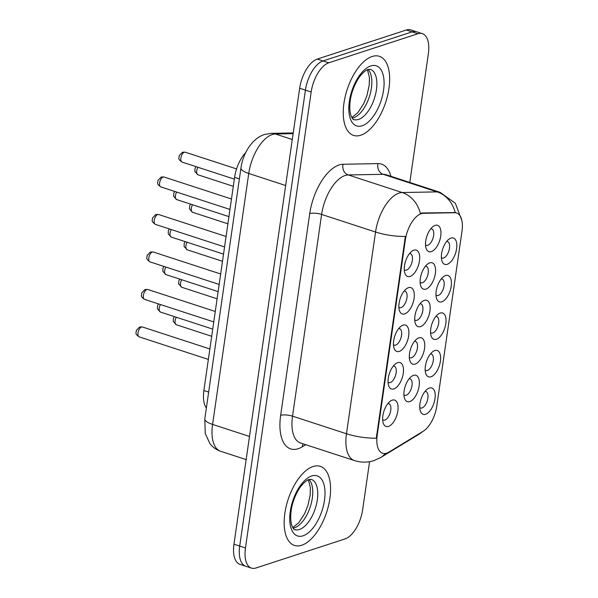 <?xml version="1.0" encoding="UTF-8"?>
<svg xmlns="http://www.w3.org/2000/svg" width="598" height="598" viewBox="0 0 598 598"><rect width="100%" height="100%" fill="white"/><g stroke="black" fill="none" stroke-linecap="round" stroke-linejoin="round"><path stroke-width="0.9" d="M445.585 275.566A13.866 6.765 -71.9 0 1 451.198 286.24A13.866 6.765 -71.9 0 1 441.81 301.811A13.866 6.765 -71.9 0 1 436.54 298.447A13.866 6.765 -71.9 0 1 443.664 276.582A13.866 6.765 -71.9 0 1 445.585 275.566M435.979 295.12A8.664 4.231 108.1 0 0 436.697 295.517A8.664 4.231 108.1 0 0 438.199 295.479A8.664 4.231 108.1 0 0 443.798 287.167A8.664 4.231 108.1 0 0 442.072 279.042A8.664 4.231 108.1 0 0 441.257 278.945M440.188 313.06A13.866 6.765 -71.9 0 1 445.794 323.735A13.866 6.765 -71.9 0 1 436.405 339.298A13.866 6.765 -71.9 0 1 431.136 335.941A13.866 6.765 -71.9 0 1 438.267 314.077A13.866 6.765 -71.9 0 1 440.188 313.06M430.582 332.615A8.664 4.231 108.1 0 0 431.293 333.011A8.664 4.231 108.1 0 0 432.795 332.974A8.664 4.231 108.1 0 0 438.394 324.662A8.664 4.231 108.1 0 0 436.667 316.536A8.664 4.231 108.1 0 0 435.852 316.432M434.783 350.555A13.866 6.765 -71.9 0 1 440.39 361.229A13.866 6.765 -71.9 0 1 431.001 376.792A13.866 6.765 -71.9 0 1 425.731 373.436A13.866 6.765 -71.9 0 1 432.862 351.572A13.866 6.765 -71.9 0 1 434.783 350.555M425.178 370.11A8.664 4.231 108.1 0 0 425.888 370.506A8.664 4.231 108.1 0 0 427.398 370.468A8.664 4.231 108.1 0 0 432.997 362.156A8.664 4.231 108.1 0 0 431.263 354.031A8.664 4.231 108.1 0 0 430.448 353.926M429.379 388.042A13.866 6.765 -71.9 0 1 434.985 398.716A13.866 6.765 -71.9 0 1 425.597 414.287A13.866 6.765 -71.9 0 1 420.334 410.923A13.866 6.765 -71.9 0 1 427.458 389.066A13.866 6.765 -71.9 0 1 429.379 388.042M419.774 407.604A8.664 4.231 108.1 0 0 420.491 408A8.664 4.231 108.1 0 0 421.994 407.963A8.664 4.231 108.1 0 0 427.592 399.651A8.664 4.231 108.1 0 0 425.858 391.518A8.664 4.231 108.1 0 0 425.051 391.421M450.989 238.071A13.866 6.765 -71.9 0 1 456.603 248.746A13.866 6.765 -71.9 0 1 447.207 264.316A13.866 6.765 -71.9 0 1 441.944 260.952A13.866 6.765 -71.9 0 1 449.068 239.088A13.866 6.765 -71.9 0 1 450.989 238.071M441.384 257.626A8.664 4.231 108.1 0 0 442.101 258.022A8.664 4.231 108.1 0 0 443.604 257.985A8.664 4.231 108.1 0 0 449.203 249.672A8.664 4.231 108.1 0 0 447.468 241.547A8.664 4.231 108.1 0 0 446.661 241.45M429.73 262.873A13.866 6.765 -71.9 0 1 435.337 273.548A13.866 6.765 -71.9 0 1 425.948 289.118A13.866 6.765 -71.9 0 1 420.678 285.754A13.866 6.765 -71.9 0 1 427.809 263.89A13.866 6.765 -71.9 0 1 429.73 262.873M420.125 282.428A8.664 4.231 108.1 0 0 420.835 282.824A8.664 4.231 108.1 0 0 422.338 282.787A8.664 4.231 108.1 0 0 427.944 274.475A8.664 4.231 108.1 0 0 426.21 266.349A8.664 4.231 108.1 0 0 425.395 266.252M424.326 300.368A13.866 6.765 -71.9 0 1 429.932 311.042A13.866 6.765 -71.9 0 1 420.544 326.613A13.866 6.765 -71.9 0 1 415.274 323.249A13.866 6.765 -71.9 0 1 422.405 301.385A13.866 6.765 -71.9 0 1 424.326 300.368M414.72 319.923A8.664 4.231 108.1 0 0 415.431 320.319A8.664 4.231 108.1 0 0 416.941 320.281A8.664 4.231 108.1 0 0 422.539 311.969A8.664 4.231 108.1 0 0 420.805 303.844A8.664 4.231 108.1 0 0 419.99 303.747M418.921 337.863A13.866 6.765 -71.9 0 1 424.528 348.537A13.866 6.765 -71.9 0 1 415.139 364.107A13.866 6.765 -71.9 0 1 409.877 360.744A13.866 6.765 -71.9 0 1 417 338.879A13.866 6.765 -71.9 0 1 418.921 337.863M409.316 357.417A8.664 4.231 108.1 0 0 410.034 357.813A8.664 4.231 108.1 0 0 411.536 357.776A8.664 4.231 108.1 0 0 417.135 349.464A8.664 4.231 108.1 0 0 415.401 341.338A8.664 4.231 108.1 0 0 414.593 341.241M413.517 375.357A13.866 6.765 -71.9 0 1 419.131 386.031A13.866 6.765 -71.9 0 1 409.735 401.594A13.866 6.765 -71.9 0 1 404.472 398.238A13.866 6.765 -71.9 0 1 411.596 376.374A13.866 6.765 -71.9 0 1 413.517 375.357M403.912 394.912A8.664 4.231 108.1 0 0 404.629 395.308A8.664 4.231 108.1 0 0 406.132 395.271A8.664 4.231 108.1 0 0 411.73 386.958A8.664 4.231 108.1 0 0 409.996 378.833A8.664 4.231 108.1 0 0 409.189 378.736M435.135 225.379A13.866 6.765 -71.9 0 1 440.741 236.053A13.866 6.765 -71.9 0 1 431.352 251.623A13.866 6.765 -71.9 0 1 426.082 248.26A13.866 6.765 -71.9 0 1 433.206 226.395A13.866 6.765 -71.9 0 1 435.135 225.379M425.529 244.933A8.664 4.231 108.1 0 0 426.239 245.337A8.664 4.231 108.1 0 0 427.742 245.292A8.664 4.231 108.1 0 0 433.341 236.987A8.664 4.231 108.1 0 0 431.614 228.855A8.664 4.231 108.1 0 0 430.799 228.757M408.464 287.675A13.866 6.765 -71.9 0 1 414.078 298.35A13.866 6.765 -71.9 0 1 404.682 313.92A13.866 6.765 -71.9 0 1 399.419 310.556A13.866 6.765 -71.9 0 1 406.543 288.699A13.866 6.765 -71.9 0 1 408.464 287.675M398.859 307.23A8.664 4.231 108.1 0 0 399.576 307.634A8.664 4.231 108.1 0 0 401.079 307.589A8.664 4.231 108.1 0 0 406.677 299.284A8.664 4.231 108.1 0 0 404.943 291.151A8.664 4.231 108.1 0 0 404.136 291.054M403.059 325.17A13.866 6.765 -71.9 0 1 408.673 335.844A13.866 6.765 -71.9 0 1 399.277 351.415A13.866 6.765 -71.9 0 1 394.015 348.051A13.866 6.765 -71.9 0 1 401.138 326.187A13.866 6.765 -71.9 0 1 403.059 325.17M393.454 344.725A8.664 4.231 108.1 0 0 394.172 345.121A8.664 4.231 108.1 0 0 395.674 345.083A8.664 4.231 108.1 0 0 401.273 336.771A8.664 4.231 108.1 0 0 399.539 328.646A8.664 4.231 108.1 0 0 398.731 328.549M397.663 362.665A13.866 6.765 -71.9 0 1 403.269 373.339A13.866 6.765 -71.9 0 1 393.88 388.909A13.866 6.765 -71.9 0 1 388.61 385.546A13.866 6.765 -71.9 0 1 395.734 363.681A13.866 6.765 -71.9 0 1 397.663 362.665M388.057 382.219A8.664 4.231 108.1 0 0 388.767 382.615A8.664 4.231 108.1 0 0 390.27 382.578A8.664 4.231 108.1 0 0 395.869 374.266A8.664 4.231 108.1 0 0 394.142 366.14A8.664 4.231 108.1 0 0 393.327 366.043M392.258 400.159A13.866 6.765 -71.9 0 1 397.864 410.833A13.866 6.765 -71.9 0 1 388.476 426.404A13.866 6.765 -71.9 0 1 383.206 423.04A13.866 6.765 -71.9 0 1 390.337 401.176A13.866 6.765 -71.9 0 1 392.258 400.159M382.653 419.714A8.664 4.231 108.1 0 0 383.363 420.11A8.664 4.231 108.1 0 0 384.865 420.073A8.664 4.231 108.1 0 0 390.472 411.76A8.664 4.231 108.1 0 0 388.737 403.635A8.664 4.231 108.1 0 0 387.923 403.538M413.868 250.181A13.866 6.765 -71.9 0 1 419.475 260.855A13.866 6.765 -71.9 0 1 410.086 276.426A13.866 6.765 -71.9 0 1 404.824 273.062A13.866 6.765 -71.9 0 1 411.947 251.205A13.866 6.765 -71.9 0 1 413.868 250.181M404.263 269.735A8.664 4.231 108.1 0 0 404.973 270.139A8.664 4.231 108.1 0 0 406.483 270.102A8.664 4.231 108.1 0 0 412.082 261.789A8.664 4.231 108.1 0 0 410.348 253.657A8.664 4.231 108.1 0 0 409.533 253.559M388.924 452.103A23.397 11.414 -71.9 0 1 386.674 453.149A23.397 11.414 -71.9 0 1 382.615 453.254A23.397 11.414 -71.9 0 1 377.211 435.142L405.332 239.962A23.397 11.414 -71.9 0 1 423.332 213.314L454.682 212.731A23.397 11.414 -71.9 0 1 456.595 213.008A23.397 11.414 -71.9 0 1 462 231.12L436.787 406.057A23.397 11.414 -71.9 0 1 423.19 431.27L388.924 452.103M206.377 407.986A25.998 12.685 -71.9 0 1 203.881 390.516L234.595 177.322A25.998 12.685 -71.9 0 1 245.726 152.587M301.691 545.256A41.591 20.295 108.1 0 0 328.571 505.362A41.591 20.295 108.1 0 0 320.259 466.35A41.591 20.295 108.1 0 0 313.038 466.53A41.591 20.295 108.1 0 0 286.165 506.424A41.591 20.295 108.1 0 0 294.478 545.436A41.591 20.295 108.1 0 0 301.691 545.256A41.591 20.295 108.1 0 0 328.571 505.362A41.591 20.295 108.1 0 0 320.259 466.35A41.591 20.295 108.1 0 0 313.038 466.53A41.591 20.295 108.1 0 0 286.165 506.424A41.591 20.295 108.1 0 0 294.478 545.436A41.591 20.295 108.1 0 0 301.691 545.256M360.781 135.223A41.591 20.295 108.1 0 0 387.661 95.321A41.591 20.295 108.1 0 0 379.341 56.309A41.591 20.295 108.1 0 0 372.128 56.496A41.591 20.295 108.1 0 0 345.248 96.39A41.591 20.295 108.1 0 0 353.56 135.402A41.591 20.295 108.1 0 0 360.781 135.223A41.591 20.295 108.1 0 0 387.661 95.321A41.591 20.295 108.1 0 0 379.341 56.309A41.591 20.295 108.1 0 0 372.128 56.496A41.591 20.295 108.1 0 0 345.248 96.39A41.591 20.295 108.1 0 0 353.56 135.402A41.591 20.295 108.1 0 0 360.781 135.223M376.299 438.185L405.369 236.449A30.326 8.88 -171.8 0 1 375.544 232.017A34.662 16.908 -71.9 0 1 399.023 193.094A34.662 16.908 -71.9 0 1 402.207 192.534L437.138 191.883A34.662 16.908 -71.9 0 1 439.971 192.294L386.031 174.713A34.662 16.908 108.1 0 0 383.206 174.302L348.268 174.952A34.662 16.908 108.1 0 0 345.083 175.513A34.662 16.908 108.1 0 0 321.604 214.435L292.534 416.171A34.662 16.908 108.1 0 0 300.547 443.006L354.479 460.587A34.662 16.908 -71.9 0 1 346.474 433.752A30.326 8.88 8.2 0 0 376.299 438.185M409.809 182.465L428.355 53.775A25.998 12.685 108.1 0 0 422.352 33.652L410.841 29.9A25.998 12.685 108.1 0 0 406.334 30.012L317.269 59.075L323.025 60.944A25.998 12.685 108.1 0 0 305.421 90.134L239.716 546.094A25.998 12.685 108.1 0 0 245.718 566.224A25.998 12.685 108.1 0 1 239.716 546.094L305.421 90.134A25.998 12.685 108.1 0 1 323.025 60.944L412.082 31.888L323.025 60.944L328.78 62.82A25.998 12.685 108.1 0 0 311.169 92.01L245.464 547.97A25.998 12.685 108.1 0 0 251.474 568.1A25.998 12.685 108.1 0 0 255.981 567.988L345.039 538.925A25.998 12.685 108.1 0 0 362.65 509.735L369.571 461.678M416.597 31.776A25.998 12.685 108.1 0 0 412.082 31.888A25.998 12.685 108.1 0 1 416.597 31.776M305.735 444.703L302.349 446.758A43.325 21.139 -71.9 0 1 280.656 415.356L309.727 213.621A43.325 21.139 -71.9 0 1 339.073 164.966A43.325 21.139 -71.9 0 1 343.058 164.263A8.664 7.46 88.9 0 0 348.268 174.952L402.207 192.534A30.326 26.103 -91.1 0 1 420.342 213.404L422.285 212.97L455.235 212.582A30.326 26.103 -91.1 0 0 437.138 191.883L383.206 174.302A8.664 7.46 88.9 0 1 377.988 163.613A43.325 21.139 -71.9 0 1 390.898 176.298M422.352 33.652A25.998 12.685 108.1 0 0 417.838 33.765L328.78 62.82M317.269 59.075A25.998 12.685 108.1 0 0 299.665 88.265L233.96 544.225A25.998 12.685 108.1 0 0 239.962 564.348L251.474 568.1M405.332 239.962L404.629 239.731M423.332 213.314L422.285 212.97M454.682 212.731L453.643 212.387M377.211 435.142L376.501 434.91M208.665 392.071L203.881 390.516M239.387 178.884L234.595 177.322M309.727 213.621A8.664 2.534 -171.8 0 1 321.604 214.435L375.544 232.017L346.474 433.752L292.534 416.171A8.664 2.534 -171.8 0 0 280.656 415.356M354.479 460.587C361.028 462.65 367.553 462.65 374.042 460.572L380.799 457.455A30.326 23.023 -121.3 0 0 385.366 453.463M422.965 431.412L418.989 434.253A30.326 23.023 -121.3 0 0 421.829 432.1M343.058 164.263L377.988 163.613M311.169 92.01L299.665 88.265M245.464 547.97L233.96 544.225M417.838 33.765L406.334 30.012M302.349 446.758A8.664 6.578 58.7 0 1 303.081 443.836M293.125 133.668L275.401 133.997A34.662 16.908 108.1 0 0 272.217 134.565A34.662 16.908 108.1 0 0 248.746 173.48L212.582 424.423A34.662 16.908 108.1 0 0 220.587 451.258C216.267 449.808 212.709 447.259 209.913 443.619L205.241 433.498L204.8 418.892L240.964 167.956A17.327 5.076 -171.8 0 0 248.746 173.48L285.65 185.515M249.493 436.458L212.582 424.423A17.327 5.076 -171.8 0 1 204.8 418.892M292.28 139.498L275.401 133.997A17.327 14.913 -91.1 0 0 271.126 133.354L293.229 132.943M160.817 186.897C155.958 183.459 158.022 183.272 157.902 180.491L161.198 177.015L164.039 177.015A5.203 2.534 108.1 0 0 163.134 177.038A5.203 2.534 108.1 0 0 159.778 182.024A5.203 2.534 108.1 0 0 160.817 186.897L229.968 209.442M184.401 152.236A5.203 2.534 108.1 0 0 181.037 157.222A5.203 2.534 108.1 0 0 182.076 162.095C177.217 158.657 179.28 158.47 179.168 155.682L182.465 152.213L185.305 152.213A5.203 2.534 108.1 0 0 184.401 152.236M197.923 167.261A5.203 2.534 108.1 0 0 197.938 174.788L194.903 171.529L195.03 168.374L195.942 166.618M293.125 528.161A26.409 12.887 108.1 0 0 294.418 527.84A26.409 12.887 108.1 0 0 310.631 505.691A26.409 12.887 108.1 0 0 308.987 479.506L311.237 479.379A26.409 12.887 108.1 0 1 316.514 504.151A26.409 12.887 108.1 0 1 299.449 529.484A26.409 12.887 108.1 0 1 294.866 529.596C295.292 530.807 288.655 526.98 291.346 509.242C292.534 502.709 294.687 496.646 297.819 491.063C299.792 486.951 305.309 480.59 308.979 479.514M311.678 475.978A31.612 15.421 108.1 0 0 290.269 511.469A31.612 15.421 108.1 0 0 303.059 535.808A31.612 15.421 108.1 0 0 324.467 500.317A31.612 15.421 108.1 0 0 311.678 475.978M155.413 224.392C150.554 220.954 152.617 220.767 152.505 217.978L155.801 214.51L158.634 214.51A5.203 2.534 108.1 0 0 157.737 214.533A5.203 2.534 108.1 0 0 154.374 219.518A5.203 2.534 108.1 0 0 155.413 224.392L224.564 246.937M150.008 261.887C145.15 258.441 147.213 258.254 147.101 255.473L150.397 252.005L153.23 251.997A5.203 2.534 108.1 0 0 152.333 252.02A5.203 2.534 108.1 0 0 148.969 257.013A5.203 2.534 108.1 0 0 150.008 261.887L219.167 284.431M144.604 299.381C139.745 295.935 141.808 295.748 141.696 292.968L144.993 289.499L147.833 289.492A5.203 2.534 108.1 0 0 146.929 289.514A5.203 2.534 108.1 0 0 143.565 294.508A5.203 2.534 108.1 0 0 144.604 299.381L213.763 321.926M139.207 336.876C134.341 333.43 136.404 333.243 136.292 330.462L139.588 326.994L142.429 326.986A5.203 2.534 108.1 0 0 141.524 327.009A5.203 2.534 108.1 0 0 138.168 331.995A5.203 2.534 108.1 0 0 139.207 336.876L208.358 359.42M176.657 192.063A5.203 2.534 108.1 0 0 176.679 199.59L173.644 196.331L173.764 193.176L174.683 191.42M171.252 229.557A5.203 2.534 108.1 0 0 171.275 237.085L168.24 233.825L168.359 230.671L169.279 228.914M165.848 267.052A5.203 2.534 108.1 0 0 165.87 274.579L162.835 271.32L162.962 268.166L163.874 266.409M352.215 118.127A26.409 12.887 108.1 0 0 353.5 117.806A26.409 12.887 108.1 0 0 369.714 95.65A26.409 12.887 108.1 0 0 368.076 69.473L370.326 69.338A26.409 12.887 108.1 0 1 375.604 94.11A26.409 12.887 108.1 0 1 358.538 119.443A26.409 12.887 108.1 0 1 353.956 119.563C354.382 120.766 347.744 116.946 350.435 99.208C351.617 92.675 353.777 86.613 356.909 81.022C358.882 76.91 364.391 70.549 368.062 69.48M370.767 65.944A31.612 15.421 108.1 0 0 349.352 101.436A31.612 15.421 108.1 0 0 362.141 125.774A31.612 15.421 108.1 0 0 383.55 90.276A31.612 15.421 108.1 0 0 370.767 65.944M160.451 304.546A5.203 2.534 108.1 0 0 160.466 312.074L157.431 308.815L157.558 305.66L158.477 303.904M192.519 204.755A5.203 2.534 108.1 0 0 192.534 212.283L189.506 209.023L189.626 205.869L190.545 204.112M187.114 242.25A5.203 2.534 108.1 0 0 187.137 249.777L184.102 246.518L184.221 243.364L185.141 241.607M181.71 279.744A5.203 2.534 108.1 0 0 181.732 287.264L178.697 284.013L178.817 280.858L179.736 279.094M176.305 317.232A5.203 2.534 108.1 0 0 176.328 324.759L173.293 321.507L173.413 318.353L174.332 316.589M456.595 213.008L455.235 212.559M461.828 220.296L455.31 203.23L439.971 192.294M380.799 457.455L418.989 434.253M240.964 167.956C242.683 154.493 251.511 138.624 264.48 134.49L271.126 133.354M220.587 451.258L246.152 459.593M164.039 177.015L231.478 198.999M182.076 162.095L234.341 179.131M185.305 152.213L236.561 168.92M197.938 174.788L233.302 186.314M292.743 527.571L298.798 522.689L304.651 513.63L307.843 505.684L310.13 495.331L310.362 487.527L308.329 479.76M158.634 214.51L226.074 236.487M153.23 251.997L220.669 273.981M147.833 289.492L215.265 311.476M142.429 326.986L209.861 348.97M176.679 199.59L228.937 216.626M171.275 237.085L223.532 254.12M165.87 274.579L218.128 291.615M351.826 117.537L357.881 112.648L363.734 103.596L366.933 95.65L369.213 85.297L369.444 77.493L367.419 69.727M160.466 312.074L212.724 329.109M192.534 212.283L227.898 223.809M187.137 249.777L222.501 261.304M181.732 287.264L217.096 298.798M176.328 324.759L211.692 336.293"/></g></svg>
